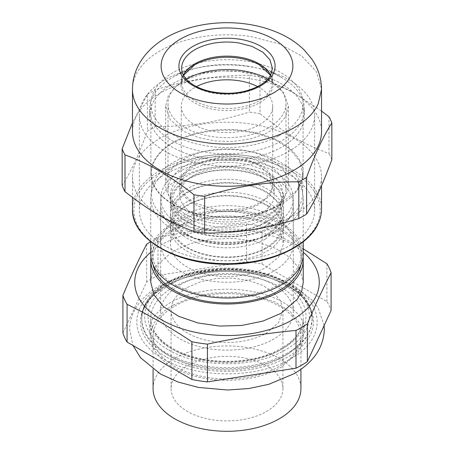 <?xml version="1.0" encoding="UTF-8"?>
<svg xmlns="http://www.w3.org/2000/svg" width="454" height="454" viewBox="0 0 454 454"><rect width="100%" height="100%" fill="white"/><g stroke="black" fill="none" stroke-linecap="round" stroke-linejoin="round"><path stroke-width="0.34" stroke-dasharray="2.27 1.7" d="M249.683 161.34A87.633 50.593 180 0 1 314.633 210.208A87.633 50.593 180 0 1 204.317 259.081A87.633 50.593 180 0 1 139.367 210.208A87.633 50.593 180 0 1 249.683 161.34M251.465 124.09A94.523 54.571 180 0 1 321.523 176.799A94.523 54.571 180 0 1 202.535 229.514A94.523 54.571 180 0 1 132.477 176.799A94.523 54.571 180 0 1 251.465 124.09M321.523 111.048L290.991 91.044L260.034 76.987L260.034 113.738A107.206 61.897 -0 0 0 254.745 112.836A107.206 61.897 -0 0 0 249.388 112.093L249.388 75.341C217.988 75.058 186.588 79.915 155.189 89.915L155.189 126.666A107.206 61.897 -0 0 0 147.397 131.166L147.397 94.415L132.477 122.83M260.034 113.738C286.57 134.276 302.392 143.419 328.991 153.548L328.991 116.797M331.846 159.7A107.206 61.897 -0 0 0 328.991 153.548M122.154 185.55C131.87 169.836 137.658 157.368 147.397 131.166M155.189 126.666C191.435 126.274 213.051 122.938 249.388 112.093M260.034 76.987L249.388 75.341M147.397 94.415A107.206 61.897 180 0 1 155.189 89.915M132.477 131.694A94.523 54.571 180 0 1 251.465 78.985A94.523 54.571 180 0 1 321.523 131.694M247.033 66.034A77.407 44.691 180 0 1 281.259 77.328A77.407 44.691 180 0 1 304.407 109.198A77.407 44.691 180 0 1 206.967 152.368A77.407 44.691 180 0 1 149.593 109.198A77.407 44.691 180 0 1 172.741 77.328A77.407 44.691 180 0 1 247.033 66.034M206.967 158.713A77.407 44.691 180 0 1 149.593 115.549A77.407 44.691 180 0 1 247.033 72.379A77.407 44.691 180 0 1 304.407 115.549A77.407 44.691 180 0 1 206.967 158.713M204.317 164.416A87.633 50.593 180 0 1 139.367 115.549A87.633 50.593 180 0 1 249.683 66.676A87.633 50.593 180 0 1 314.633 115.549A87.633 50.593 180 0 1 204.317 164.416M268.41 205.974A56.466 32.603 180 0 1 283.466 228.141A56.466 32.603 180 0 1 265.391 252.049A56.466 32.603 180 0 1 185.59 250.302A56.466 32.603 180 0 1 170.534 228.141A56.466 32.603 180 0 1 188.609 204.232A56.466 32.603 180 0 1 268.41 205.974M265.391 248.707A56.466 32.603 180 0 1 185.59 246.965A56.466 32.603 180 0 1 170.534 224.798A56.466 32.603 180 0 1 188.609 200.889A56.466 32.603 180 0 1 268.41 202.632A56.466 32.603 180 0 1 283.466 224.798A56.466 32.603 180 0 1 265.391 248.707M188.609 220.048L202.047 214.708L217.557 211.814L233.861 211.592L249.592 214.078L263.439 219.049L274.244 226.098L281.111 234.639L283.466 243.951L278.75 256.998L265.391 267.86A56.466 32.603 180 0 1 204.408 273.83A56.466 32.603 180 0 1 170.534 243.951A56.466 32.603 180 0 1 188.609 220.048M265.391 239.127A56.466 32.603 180 0 1 185.59 237.385A56.466 32.603 180 0 1 170.534 215.219A56.466 32.603 180 0 1 188.609 191.31C210.208 179.137 248.469 179.977 268.41 193.058L279.573 203.318L283.466 215.219L278.75 228.266L265.391 239.127M276.736 269.25A66.29 38.272 180 0 1 272.065 272.02A66.29 38.272 180 0 1 266.935 274.5A66.29 38.272 180 0 1 183.178 272.667A66.29 38.272 180 0 1 174.092 267.009A66.29 38.272 180 0 1 160.71 243.951A66.29 38.272 180 0 1 177.264 218.652A66.29 38.272 180 0 1 181.935 215.888A66.29 38.272 180 0 1 187.065 213.408A66.29 38.272 180 0 1 270.822 215.236A66.29 38.272 180 0 1 279.908 220.899A66.29 38.272 180 0 1 293.29 243.951A66.29 38.272 180 0 1 276.736 269.25M265.391 235.791A56.466 32.603 180 0 1 185.59 234.043A56.466 32.603 180 0 1 170.534 211.882A56.466 32.603 180 0 1 188.609 187.973A56.466 32.603 180 0 1 268.41 189.715A56.466 32.603 180 0 1 283.466 211.882A56.466 32.603 180 0 1 265.391 235.791M181.935 176.685A66.29 38.272 -0 0 0 160.71 204.754A66.29 38.272 -0 0 0 168.338 222.579A66.29 38.272 -0 0 0 272.065 232.817A66.29 38.272 -0 0 0 285.662 222.579A66.29 38.272 -0 0 0 293.29 204.754A66.29 38.272 -0 0 0 253.519 169.677A66.29 38.272 -0 0 0 181.935 176.685M175.584 161.147A75.631 43.663 -0 0 0 151.369 193.171A75.631 43.663 -0 0 0 160.075 213.505A75.631 43.663 -0 0 0 278.416 225.19A75.631 43.663 -0 0 0 293.925 213.505A75.631 43.663 -0 0 0 302.631 193.171A75.631 43.663 -0 0 0 257.259 153.151A75.631 43.663 -0 0 0 175.584 161.147M265.391 226.211A56.466 32.603 180 0 1 185.59 224.469A56.466 32.603 180 0 1 170.534 202.302A56.466 32.603 180 0 1 188.609 178.394C210.208 166.221 248.469 167.055 268.41 180.136L279.573 190.396L283.466 202.302L278.75 215.344L265.391 226.211M278.416 205.48A75.631 43.663 180 0 1 196.741 213.476A75.631 43.663 180 0 1 151.369 173.456A75.631 43.663 180 0 1 175.584 141.438L193.574 134.288L214.356 130.406L236.194 130.116L257.259 133.442L275.805 140.099L290.282 149.542L299.475 160.983L302.631 173.456L301.036 182.383L296.314 190.93L278.416 205.48M278.745 205.685A76.107 43.942 180 0 1 196.548 213.726A76.107 43.942 180 0 1 150.893 173.456A76.107 43.942 180 0 1 175.255 141.234A76.107 43.942 180 0 1 257.452 133.187A76.107 43.942 180 0 1 303.107 173.456A76.107 43.942 180 0 1 278.745 205.685M265.391 222.869A56.466 32.603 180 0 1 185.59 221.126A56.466 32.603 180 0 1 170.534 198.96A56.466 32.603 180 0 1 188.609 175.051A56.466 32.603 180 0 1 268.41 176.799A56.466 32.603 180 0 1 283.466 198.96A56.466 32.603 180 0 1 265.391 222.869M265.391 218.635A56.466 32.603 180 0 1 204.408 224.605A56.466 32.603 180 0 1 170.534 194.732A56.466 32.603 180 0 1 188.609 170.823L202.047 165.483L217.557 162.589L233.861 162.367L249.592 164.853L263.439 169.824L274.244 176.873L281.111 185.414L283.466 194.732L278.75 207.773L265.391 218.635M194.868 174.722A47.261 27.285 180 0 1 245.909 169.722A47.261 27.285 180 0 1 274.261 194.732A47.261 27.285 180 0 1 259.132 214.742A47.261 27.285 180 0 1 208.091 219.736A47.261 27.285 180 0 1 179.739 194.732A47.261 27.285 180 0 1 194.868 174.722M194.868 164.359L219.1 157.47L245.909 159.365L257.497 163.525L266.543 169.427L272.292 176.578L274.261 184.369L270.312 195.288L259.132 204.379A47.261 27.285 180 0 1 208.091 209.379A47.261 27.285 180 0 1 179.739 184.369A47.261 27.285 180 0 1 194.868 164.359M186.895 164.967A58.992 34.056 180 0 1 250.602 158.73A58.992 34.056 180 0 1 285.992 189.942A58.992 34.056 180 0 1 267.105 214.918A58.992 34.056 180 0 1 203.398 221.155A58.992 34.056 180 0 1 168.008 189.942A58.992 34.056 180 0 1 186.895 164.967M186.214 79.024A58.992 34.056 -0 0 0 168.008 103.631A58.992 34.056 -0 0 0 203.398 134.844A58.992 34.056 -0 0 0 267.105 128.607A58.992 34.056 -0 0 0 285.992 103.631A58.992 34.056 -0 0 0 267.786 79.024M278.745 135.854A76.107 43.942 -0 0 0 303.107 103.631A76.107 43.942 -0 0 0 257.452 63.361A76.107 43.942 -0 0 0 175.255 71.409A76.107 43.942 -0 0 0 150.893 103.631A76.107 43.942 -0 0 0 196.548 143.901A76.107 43.942 -0 0 0 278.745 135.854M257.583 86.595A45.695 26.383 180 0 1 259.308 87.537A45.695 26.383 180 0 1 272.695 106.191A45.695 26.383 180 0 1 244.485 130.565A45.695 26.383 180 0 1 194.692 124.844A45.695 26.383 180 0 1 181.305 106.191A45.695 26.383 180 0 1 196.417 86.595M194.692 203.023A45.695 26.383 180 0 1 181.305 184.369A45.695 26.383 180 0 1 209.515 160.001A45.695 26.383 180 0 1 259.308 165.716L269.216 174.279L272.695 184.369L270.726 192.031L264.994 199.028L255.988 204.765L244.485 208.744L218.085 210.247L194.692 203.023M270.402 159.314A61.375 35.435 180 0 1 288.375 184.369A61.375 35.435 180 0 1 250.489 217.108A61.375 35.435 180 0 1 183.598 209.43A61.375 35.435 180 0 1 165.625 184.369A61.375 35.435 180 0 1 203.511 151.636A61.375 35.435 180 0 1 270.402 159.314M270.402 81.135L255.931 74.938L238.974 71.437L220.984 70.926L203.511 73.452L188.064 78.797L175.965 86.504L168.264 95.907L165.625 106.191L170.295 119.754L183.598 131.251L198.069 137.443L215.026 140.95L233.016 141.461L250.489 138.93L265.936 133.584L278.035 125.877L285.736 116.479L288.375 106.191L283.705 92.633L270.402 81.135M280.913 229.418A76.244 44.021 180 0 1 197.825 238.963A76.244 44.021 180 0 1 150.756 198.296A76.244 44.021 180 0 1 173.088 167.168A76.244 44.021 180 0 1 256.175 157.623A76.244 44.021 180 0 1 303.244 198.296A76.244 44.021 180 0 1 280.913 229.418M150.756 253.979A76.244 44.021 180 0 1 173.088 222.852A76.244 44.021 180 0 1 256.175 213.306A76.244 44.021 180 0 1 303.244 253.979M174.438 223.629A74.337 42.92 180 0 1 255.449 214.328A74.337 42.92 180 0 1 301.337 253.979A74.337 42.92 180 0 1 279.562 284.323A74.337 42.92 180 0 1 198.551 293.625A74.337 42.92 180 0 1 152.663 253.979A74.337 42.92 180 0 1 174.438 223.629M173.088 305.15L191.06 297.455L212.126 293.102L234.474 292.467L256.175 295.611L275.368 302.25L290.395 311.819L299.963 323.498L303.244 336.278L301.779 344.864L297.438 353.121L280.913 367.405A76.244 44.021 180 0 1 197.825 376.945A76.244 44.021 180 0 1 150.756 336.278A76.244 44.021 180 0 1 173.088 305.15M174.728 306.098A73.928 42.682 180 0 1 255.29 296.842A73.928 42.682 180 0 1 300.928 336.278A73.928 42.682 180 0 1 279.272 366.457A73.928 42.682 180 0 1 198.71 375.708A73.928 42.682 180 0 1 153.072 336.278A73.928 42.682 180 0 1 174.728 306.098M153.072 388.618A73.928 42.682 180 0 1 174.728 358.439A73.928 42.682 180 0 1 279.272 358.439A73.928 42.682 180 0 1 300.928 388.618M187.457 365.788A55.921 32.285 180 0 1 248.4 358.791A55.921 32.285 180 0 1 282.921 388.618A55.921 32.285 180 0 1 266.543 411.449A55.921 32.285 180 0 1 205.6 418.446A55.921 32.285 180 0 1 171.079 388.618A55.921 32.285 180 0 1 187.457 365.788M165.846 356.742A86.481 49.929 180 0 1 165.415 286.383A86.481 49.929 180 0 1 288.154 286.128A86.481 49.929 180 0 1 288.585 356.492A86.481 49.929 180 0 1 165.846 356.742M187.457 287.388L200.64 281.741L216.093 278.552L232.482 278.086L248.4 280.39L262.474 285.26L273.495 292.28L280.515 300.843L282.921 310.218L278.665 322.573L266.543 333.049A55.921 32.285 180 0 1 205.6 340.046A55.921 32.285 180 0 1 171.079 310.218A55.921 32.285 180 0 1 187.457 287.388M122.915 333.094L146.642 281.968A105.913 61.148 180 0 1 152.107 278.563A105.913 61.148 180 0 1 158.009 275.402L246.567 261.703A105.913 61.148 180 0 1 262.1 264.109L326.925 301.535A105.913 61.148 180 0 1 331.085 310.502M162.663 285.174C194.777 265.437 253.695 264.483 287.677 283.148C325.393 301.831 327.181 338.548 291.337 358.422C257.435 379.396 193.813 378.886 160.926 357.377C128.113 338.02 128.93 303.998 162.663 285.174M180.124 284.828A66.29 38.272 180 0 1 252.367 276.531A66.29 38.272 180 0 1 293.29 311.887A66.29 38.272 180 0 1 273.875 338.951A66.29 38.272 180 0 1 201.633 347.248A66.29 38.272 180 0 1 160.71 311.887A66.29 38.272 180 0 1 180.124 284.828M146.642 281.968L146.642 244.212M246.567 261.703L246.567 223.953C217.046 226.699 187.53 231.268 158.009 237.652L150.649 241.67M158.009 237.652L158.009 275.402M246.567 223.953A105.913 61.148 180 0 1 262.1 226.353L262.1 264.109M303.244 248.849L262.1 226.353M326.925 301.535L326.925 263.78M150.756 252.259A92.27 53.271 180 0 1 161.755 244.593A92.27 53.271 180 0 1 303.244 252.259M150.756 282.263L152.221 273.677L156.556 265.42L173.088 251.136L191.06 243.44L212.126 239.088L234.474 238.458L256.175 241.596L275.368 248.236L290.395 257.81L299.963 269.483L303.244 282.263M150.932 256.981A76.244 44.021 180 0 1 173.088 228.861A76.244 44.021 180 0 1 253.752 218.771A76.244 44.021 180 0 1 303.068 256.981M300.837 264.954A74.337 42.92 -0 0 0 301.337 259.989A74.337 42.92 -0 0 0 255.449 220.338A74.337 42.92 -0 0 0 174.438 229.645A74.337 42.92 -0 0 0 152.663 259.989A74.337 42.92 -0 0 0 153.163 264.954M180.124 171.232A66.29 38.272 -0 0 0 160.71 198.296A66.29 38.272 -0 0 0 201.633 233.651A66.29 38.272 -0 0 0 273.875 225.354A66.29 38.272 -0 0 0 293.29 198.296A66.29 38.272 -0 0 0 252.367 162.935A66.29 38.272 -0 0 0 180.124 171.232M202.887 262.162A93.161 53.782 180 0 1 137.017 196.287A93.161 53.782 180 0 1 251.113 158.259A93.161 53.782 180 0 1 316.983 224.128A93.161 53.782 180 0 1 202.887 262.162M132.477 209.095A94.523 54.571 180 0 1 135.701 194.97A94.523 54.571 180 0 1 251.465 156.386A94.523 54.571 180 0 1 321.523 209.095M281.259 77.328L259.359 64.899A46.16 26.65 180 0 1 271.588 90.8A46.16 26.65 180 0 1 215.054 109.647A46.16 26.65 180 0 1 182.412 77.01A46.16 26.65 180 0 1 194.641 64.899L172.741 77.328M132.477 89.376A94.523 54.571 180 0 1 135.701 75.251A94.523 54.571 180 0 1 251.465 36.666L279.272 43.907L301.632 55.887L316.222 71.357L321.517 88.7M270.567 75.052A45.349 26.184 180 0 1 272.349 82.322A45.349 26.184 180 0 1 270.805 89.097A45.349 26.184 180 0 1 215.264 107.615A45.349 26.184 180 0 1 181.651 82.322A45.349 26.184 180 0 1 183.195 75.546A45.349 26.184 180 0 1 183.433 75.052M270.453 75.268L272.349 82.322L272.349 68.219L270.805 74.995C265.136 88.604 238.509 97.479 215.264 93.507A45.349 26.184 180 0 1 181.651 68.219L181.651 82.322L183.547 75.268M280.913 287.331A76.244 44.021 180 0 1 303.244 318.458A76.244 44.021 180 0 1 280.913 349.586A76.244 44.021 180 0 1 173.088 349.586A76.244 44.021 180 0 1 150.756 318.458A76.244 44.021 180 0 1 173.088 287.331A76.244 44.021 180 0 1 280.913 287.331M282.842 348.473A78.973 45.593 180 0 1 171.158 348.473A78.973 45.593 180 0 1 171.158 283.988A78.973 45.593 180 0 1 282.842 283.988A78.973 45.593 180 0 1 282.842 348.473M168.65 349.921C199.028 368.381 254.966 368.387 285.35 349.921C317.335 332.379 317.335 300.077 285.35 282.541C254.972 264.08 199.034 264.075 168.65 282.541C136.665 300.077 136.665 332.379 168.65 349.921M287.28 353.257A85.25 49.219 180 0 1 166.72 353.257A85.25 49.219 180 0 1 141.75 318.458A85.25 49.219 180 0 1 166.72 283.654A85.25 49.219 180 0 1 287.28 283.654A85.25 49.219 180 0 1 312.25 318.458A85.25 49.219 180 0 1 287.28 353.257M166.72 354.375A85.25 49.219 180 0 1 141.75 319.571A85.25 49.219 180 0 1 166.72 284.772C198.103 265.692 255.897 265.692 287.28 284.772L297.881 292.228L305.758 300.735L310.61 309.969L312.244 319.571C312.176 307.046 304.044 295.86 287.842 286.02C264.12 271.918 224.526 267.446 193.086 275.516C161.601 282.978 141.092 301.95 141.75 319.571L141.75 318.458C141.404 298.607 162.316 279.897 192.644 272.321C223.657 264.046 262.73 268.206 286.712 282.405C303.34 292.262 311.853 304.282 312.25 318.458L310.61 329.173L305.758 338.406L297.881 346.913L287.28 354.375A85.25 49.219 180 0 1 166.72 354.375M321.523 176.799L321.523 185.663M132.477 176.799L132.477 197.45M149.593 109.198L149.593 115.549M304.407 109.198L304.407 115.549M314.633 115.549L314.633 210.208M139.367 115.549L139.367 210.208M281.423 226.467C281.486 219.095 276.787 212.285 267.327 206.042C253.673 197.297 230.462 193.637 210.679 197.337C187.474 201.196 171.884 214.674 172.577 226.467C172.514 233.844 177.213 240.654 186.673 246.897C200.362 255.659 223.646 259.313 243.458 255.579C266.6 251.686 282.11 238.242 281.423 226.467M283.466 228.141L283.466 243.951M170.534 228.141L170.534 243.951M170.534 215.219L170.534 224.798M283.466 215.219L283.466 224.798M281.423 213.55C281.486 206.173 276.787 199.363 267.327 193.12C253.673 184.381 230.462 180.72 210.679 184.415C187.474 188.279 171.884 201.752 172.577 213.55C172.514 220.928 177.213 227.738 186.673 233.98C200.362 242.742 223.646 246.397 243.458 242.657C266.6 238.77 282.11 225.32 281.423 213.55M168.338 222.579L160.075 213.505M285.662 222.579L293.925 213.505M170.534 202.302L170.534 211.882M283.466 202.302L283.466 211.882M151.369 173.456L151.369 193.171M302.631 173.456L302.631 193.171M281.423 200.634C281.486 193.256 276.787 186.446 267.327 180.204C253.673 171.464 230.462 167.798 210.679 171.499C187.474 175.363 171.884 188.836 172.577 200.634C172.514 208.006 177.213 214.816 186.673 221.058C200.362 229.82 223.646 233.475 243.458 229.741C266.6 225.848 282.11 212.404 281.423 200.634M170.534 194.732L170.534 198.96M283.466 194.732L283.466 198.96M274.261 184.369L274.261 194.732M179.739 184.369L179.739 194.732M285.992 189.942L285.992 103.631M168.008 189.942L168.008 103.631M303.107 173.456L303.107 103.631M150.893 173.456L150.893 103.631M160.71 204.754L160.71 243.951M293.29 204.754L293.29 243.951M181.305 106.191L181.305 184.369M272.695 106.191L272.695 184.369M288.375 106.191L288.375 184.369M165.625 106.191L165.625 184.369M150.756 198.296L150.756 241.755M303.244 198.296L303.244 241.755M303.244 336.278L303.244 318.458C304.129 335.614 281.446 354.347 248.877 359.5C222.347 364.204 191.656 359.636 172.52 348.337C158.037 339.501 150.779 329.542 150.756 318.458L150.756 336.278M300.928 336.278L300.928 369.284M153.072 336.278L153.072 369.284M282.921 310.218L282.921 388.618M171.079 310.218L171.079 388.618M301.337 259.989L301.337 253.979M152.663 259.989L152.663 253.979M293.29 198.296L293.29 311.887M160.71 198.296L160.71 311.887M324.111 325.541L318.248 308.221L313.152 301.076L293.63 285.214L267.809 274.596L247.708 270.516L226.625 269.171L190.635 273.433L159.774 285.56C149.111 291.774 141.092 299.351 135.712 308.283C131.739 315.031 129.725 322.13 129.679 329.593L132.971 345.466M304.271 329.593L302.608 337.543C300.049 344.075 293.874 350.335 284.096 356.328C264.864 367.916 232.516 372.989 204.72 368.171C170.21 363.052 148.146 343.133 149.729 329.593C149.27 320.734 155.994 311.824 169.904 302.863C189.085 291.303 221.319 286.224 249.07 290.98C283.285 296.093 305.593 315.405 304.271 329.593"/><path stroke-width="0.68" d="M331.846 159.7C322.13 185.839 316.342 198.33 306.603 214.084L306.603 177.332C315.019 154.059 323.43 135.933 331.846 122.949L331.846 159.7M306.603 177.332A107.206 61.897 180 0 1 298.811 181.833L298.811 218.584A107.206 61.897 -0 0 0 306.603 214.084M298.811 218.584C262.565 229.406 240.949 232.76 204.612 233.152L204.612 196.4C236.012 186.401 267.412 181.543 298.811 181.833M204.612 196.4A107.206 61.897 180 0 1 199.255 195.657A107.206 61.897 180 0 1 193.966 194.755L193.966 231.506A107.206 61.897 -0 0 0 199.255 232.408A107.206 61.897 -0 0 0 204.612 233.152M193.966 231.506C167.43 221.404 151.608 212.279 125.009 191.696L125.009 154.945C147.993 163.071 170.982 176.345 193.966 194.755M125.009 154.945A107.206 61.897 180 0 1 122.154 148.798L122.154 185.55A107.206 61.897 -0 0 0 125.009 191.696M331.846 122.949A107.206 61.897 180 0 0 328.991 116.797L321.523 111.048M132.477 122.83L122.154 148.798M321.523 131.694A94.523 54.571 180 0 1 202.535 184.409A94.523 54.571 180 0 1 132.477 131.694L132.477 89.376A94.523 54.571 180 0 0 202.535 142.091C250.988 150.365 306.49 131.864 318.299 103.501L321.523 89.376L321.523 131.694M267.786 79.024A58.992 34.056 -0 0 0 186.895 78.656A58.992 34.056 -0 0 0 186.214 79.024M196.417 86.595A45.695 26.383 180 0 1 257.583 86.595M303.244 241.755L303.244 253.979A76.244 44.021 180 0 1 280.913 285.101A76.244 44.021 180 0 1 197.825 294.646A76.244 44.021 180 0 1 150.756 253.979L150.756 241.755M300.928 369.284L300.928 388.618A73.928 42.682 180 0 1 279.272 418.798A73.928 42.682 180 0 1 174.728 418.798A73.928 42.682 180 0 1 153.072 388.618L153.072 369.284M191.9 379.493L127.075 342.061A105.913 61.148 180 0 1 122.915 333.094L122.915 295.344A105.913 61.148 180 0 0 127.075 304.311C148.685 314.968 170.29 327.447 191.9 341.737L191.9 379.493A105.913 61.148 180 0 0 207.433 381.893L207.433 344.138C236.954 337.759 266.47 333.191 295.991 330.438L295.991 368.194L207.433 381.893M303.244 248.849L326.925 263.78A105.913 61.148 180 0 1 331.085 272.746L331.085 310.502L307.358 361.628A105.913 61.148 180 0 1 301.893 365.039A105.913 61.148 180 0 1 295.991 368.194M127.075 342.061L127.075 304.311M150.649 241.67L146.642 244.212C138.731 259.438 130.82 276.486 122.915 295.344M307.358 361.628L307.358 323.878C315.269 305.02 323.18 287.972 331.085 272.746M307.358 323.878A105.913 61.148 180 0 1 301.893 327.283A105.913 61.148 180 0 1 295.991 330.438M207.433 344.138A105.913 61.148 180 0 1 191.9 341.737M303.244 252.259A92.27 53.271 180 0 1 292.245 319.934A92.27 53.271 180 0 1 168.133 323.288A92.27 53.271 180 0 1 150.756 252.259M303.068 256.981A76.244 44.021 180 0 1 303.244 259.989L303.244 282.263L301.779 290.849L297.444 299.107L280.913 313.391L262.94 321.086L241.874 325.439L219.526 326.074L197.825 322.93L178.632 316.29L163.605 306.722L154.037 295.043L150.756 282.263L150.756 259.989A76.244 44.021 180 0 1 150.932 256.981M303.244 259.989A76.244 44.021 180 0 1 280.913 291.116A76.244 44.021 180 0 1 197.825 300.661A76.244 44.021 180 0 1 150.756 259.989M153.163 264.954A74.337 42.92 -0 0 0 202.575 300.525A74.337 42.92 -0 0 0 279.562 290.339A74.337 42.92 -0 0 0 300.837 264.954M318.299 223.22A94.523 54.571 180 0 1 202.535 261.81A94.523 54.571 180 0 1 132.477 209.095C131.155 238.384 175.76 264.71 226.115 264.239C268.059 264.875 307.982 247.254 318.22 223.589C320.416 218.845 321.517 214.01 321.523 209.095A94.523 54.571 180 0 1 318.299 223.22M183.547 75.268L194.641 64.899A46.16 26.65 180 0 1 238.946 58.163A46.16 26.65 180 0 1 259.359 64.899L270.453 75.268M321.517 88.7L321.523 89.376C321.375 78.241 318.095 68.083 311.677 58.889L304.645 50.445C298.108 43.902 290.378 38.516 281.457 34.283C264.796 26.502 246.409 22.643 226.296 22.7C188.206 22.927 151.171 38.176 137.386 67.476C134.151 74.422 132.517 81.726 132.477 89.376M183.433 75.052A45.349 26.184 180 0 1 238.736 57.034A45.349 26.184 180 0 1 270.567 75.052M163.366 56.143A65.881 38.034 180 0 1 244.053 29.249A65.881 38.034 180 0 1 290.634 75.835A65.881 38.034 180 0 1 209.947 102.729A65.881 38.034 180 0 1 163.366 56.143M181.651 68.219A45.349 26.184 180 0 1 183.195 61.438A45.349 26.184 180 0 1 238.736 42.926L252.197 46.444L262.979 52.278L269.943 59.797L272.355 68.213L270.964 74.252C266.986 84.336 247.453 93.706 226.563 93.246C211.371 92.9 199.278 89.404 190.271 82.764C184.398 78.009 181.526 73.162 181.651 68.219M180.561 58.804A48.079 27.756 -0 0 0 214.555 92.803A48.079 27.756 -0 0 0 273.439 73.173A48.079 27.756 -0 0 0 239.445 39.175A48.079 27.756 -0 0 0 180.561 58.804M321.523 185.663L321.523 209.095M132.477 197.45L132.477 209.095M132.971 345.466L140.462 357.65L160.483 374.039L178.201 382.069L198.392 387.421L227.579 390.014L248.644 388.545L268.677 384.345L294.226 373.631C313.481 362.32 323.509 347.645 324.321 329.593L324.111 325.541"/></g></svg>
